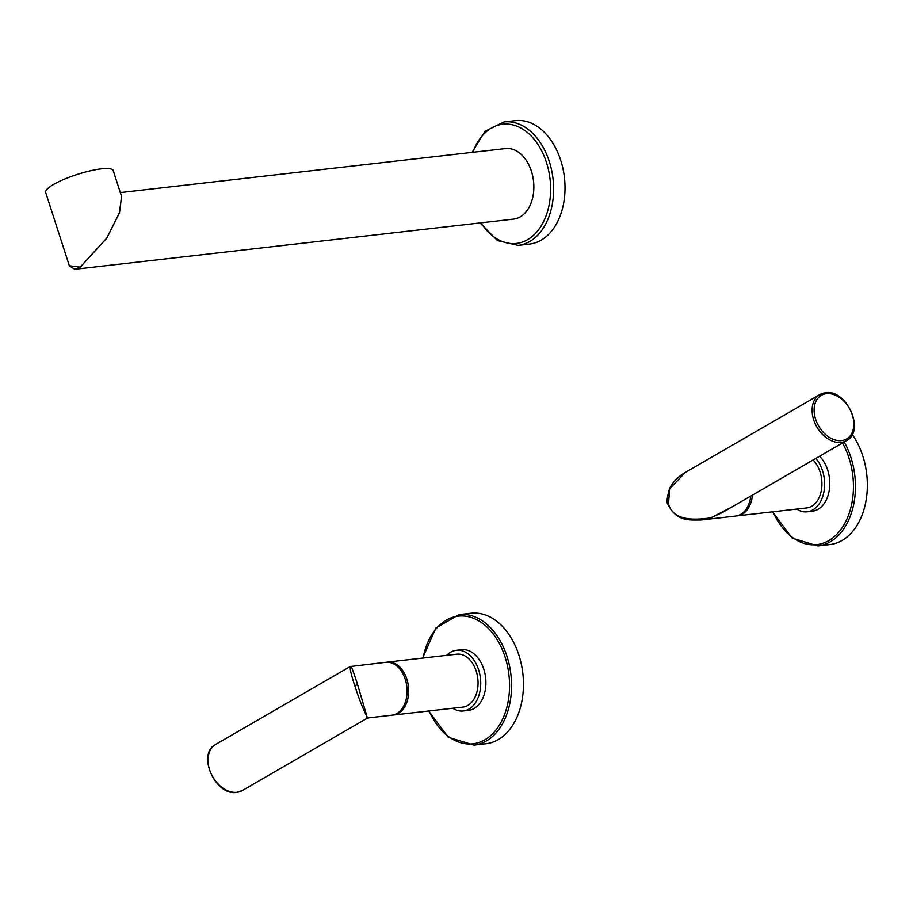 <?xml version="1.0" encoding="UTF-8"?>
<svg xmlns="http://www.w3.org/2000/svg" width="913" height="913" viewBox="0 0 913 913"><rect width="100%" height="100%" fill="white"/><g stroke="black" fill="none" stroke-linecap="round" stroke-linejoin="round"><path stroke-width="1.37" d="M668.51 503.942L668.031 504.41C676.818 521.837 688.847 519.908 700.933 520.022L710.987 517.774C686.108 521.711 671.957 517.1 668.51 503.942L669.628 488.854L685.218 472.512L819.76 394.587A26.625 18.728 59.9 0 0 815.104 423.506A26.625 18.728 59.9 0 0 841.113 442.417A26.625 18.728 59.9 0 0 846.454 440.671L722.354 512.547M700.933 520.022L735.764 516.05A26.625 18.089 -96.5 0 0 750.737 496.101M722.274 512.581L710.987 517.774L731.701 507.126M736.563 515.925A26.625 18.089 -96.5 0 0 737.373 515.856A26.625 18.089 -96.5 0 0 752.426 495.131M737.373 515.856L806.727 507.936A26.625 18.089 -96.5 0 0 820.079 471.998A26.625 18.089 -96.5 0 0 813.061 460.015M796.65 509.089A30.528 20.748 83.5 0 0 807.172 511.816A30.528 20.748 83.5 0 0 822.487 470.606A30.528 20.748 -96.5 0 0 815.857 458.394M807.172 511.816L812.353 511.223A30.528 20.748 83.5 0 0 827.657 470.012A30.528 20.748 -96.5 0 0 819.577 456.238M852.228 434.451A65.679 44.623 83.5 0 1 862.785 455.952A65.679 44.623 83.5 0 1 829.849 544.593L817.945 545.963A65.679 44.623 -96.5 0 0 850.882 457.31A65.679 44.623 -96.5 0 0 844.217 441.972M357.622 684.704C353.411 671.614 351.243 665.828 351.094 667.357C349.268 666.479 350.489 672.573 354.758 685.64C358.832 698.399 362.952 708.83 367.106 716.922L366.49 718.634L242.322 790.544A26.625 18.728 -120.1 0 1 236.981 792.279A26.625 18.728 -120.1 0 1 210.971 773.368A26.625 18.728 -120.1 0 1 215.628 744.46L350.181 666.547L385.845 662.29A26.625 18.089 -96.5 0 1 405.246 679.261A26.625 18.089 -96.5 0 1 391.894 715.199L368.966 717.812L367.106 716.922L357.622 684.704L354.758 685.64M392.693 715.073A26.625 18.089 -96.5 0 0 393.492 715.016A26.625 18.089 -96.5 0 0 406.844 679.078A26.625 18.089 -96.5 0 0 387.443 662.108A26.625 18.089 -96.5 0 0 386.644 662.222M393.492 715.016L462.857 707.084A26.625 18.089 -96.5 0 0 476.209 671.146A26.625 18.089 -96.5 0 0 456.808 654.176L387.443 662.108M452.768 708.237A30.528 20.748 -96.5 0 0 463.302 710.965A30.528 20.748 -96.5 0 0 478.606 669.754A30.528 20.748 83.5 0 0 456.363 650.296L461.544 649.702A30.528 20.748 83.5 0 1 483.787 669.161A30.528 20.748 -96.5 0 1 468.472 710.371L463.302 710.965M446.719 655.329A30.528 20.748 83.5 0 1 456.363 650.296M459.148 614.597L471.062 613.239A65.679 44.623 83.5 0 1 518.904 655.1A65.679 44.623 83.5 0 1 485.978 743.741L474.064 745.111A65.679 44.623 -96.5 0 0 507 656.458A65.679 44.623 -96.5 0 0 459.148 614.597L435.843 628.03L422.628 658.079M69.354 265.797L74.683 269.278L80.264 267.167L106.878 238.053L119.489 212.843L121.566 196.432L119.42 212.843L106.81 238.019L80.23 267.075L69.331 265.751L45.65 192.415A35.504 7.395 -17.9 0 1 53.547 184.46A35.504 7.395 -17.9 0 1 89.976 170.891A35.504 7.395 -17.9 0 1 113.212 170.594L121.543 196.386M74.683 269.278L513.585 219.109A35.504 24.126 -96.5 0 0 520.227 216.872A35.504 24.126 -96.5 0 0 532.701 176.061A35.504 24.126 -96.5 0 0 505.528 148.557L120.322 192.586M504.056 121.931L515.446 120.63A62.13 42.215 -96.5 0 1 560.708 160.232A62.13 42.215 83.5 0 1 529.551 244.079L518.162 245.38A62.13 42.215 -96.5 0 0 549.318 161.533A62.13 42.215 -96.5 0 0 504.056 121.931L484.997 131.278L472.078 152.38M841.558 440.591A25.21 17.735 59.9 0 0 852.354 415.027A25.21 17.735 59.9 0 0 826.402 393.663A25.21 17.735 59.9 0 0 815.606 419.227A25.21 17.735 59.9 0 0 841.558 440.591M825.101 392.852A26.625 18.728 59.9 0 0 819.76 394.587L825.375 392.761C846.728 388.858 865.661 431.187 846.454 440.671M773.003 511.794A64.264 43.664 -96.5 0 0 831.469 538.887A64.264 43.664 -96.5 0 0 848.976 457.938A64.264 43.664 -96.5 0 0 842.482 442.976M429.121 710.942A64.264 43.664 -96.5 0 0 487.599 738.035A64.264 43.664 -96.5 0 0 505.094 657.086A64.264 43.664 -96.5 0 0 461.316 615.944A64.264 43.664 -96.5 0 0 423.073 658.033M480.934 222.84A59.996 40.765 -96.5 0 0 533.66 235.177A59.996 40.765 -96.5 0 0 546.453 162.468A59.996 40.765 -96.5 0 0 509.796 124.316A59.996 40.765 -96.5 0 0 472.877 152.288M668.031 504.41C666.342 503.474 666.855 498.133 669.583 488.387C673.201 481.596 678.416 476.312 685.218 472.512M772.558 511.839L792.21 538.145L817.945 545.963M242.322 790.544L236.718 792.37C215.354 796.273 196.432 753.955 215.628 744.46M368.966 717.812L366.49 718.634M428.676 710.987L448.329 737.293L474.064 745.111M480.135 222.932L497.482 240.576L518.162 245.38"/></g></svg>
